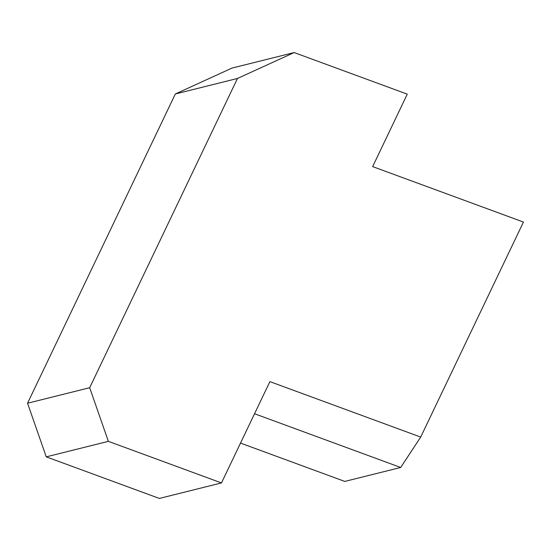<?xml version="1.0" encoding="UTF-8"?>
<svg xmlns="http://www.w3.org/2000/svg" width="551" height="551" viewBox="0 0 551 551"><rect width="100%" height="100%" fill="white"/><g stroke="black" fill="none" stroke-linecap="round" stroke-linejoin="round"><path stroke-width="0.83" d="M240.518 443.087L344.781 481.422L400.694 467.475L254.541 413.739M294.165 52.565L232.04 68.069L175.342 93.966L27.55 403.229L46.25 456.848L159.356 498.435L221.474 482.931L108.375 441.351L89.675 387.725L237.467 78.469L294.165 52.565L407.272 94.152L372.648 166.609L523.45 222.053L420.695 437.074L400.694 467.475M221.474 482.931L269.894 381.623L420.695 437.074M108.375 441.351L46.25 456.848M89.675 387.725L27.55 403.229M237.467 78.469L175.342 93.966"/></g></svg>

